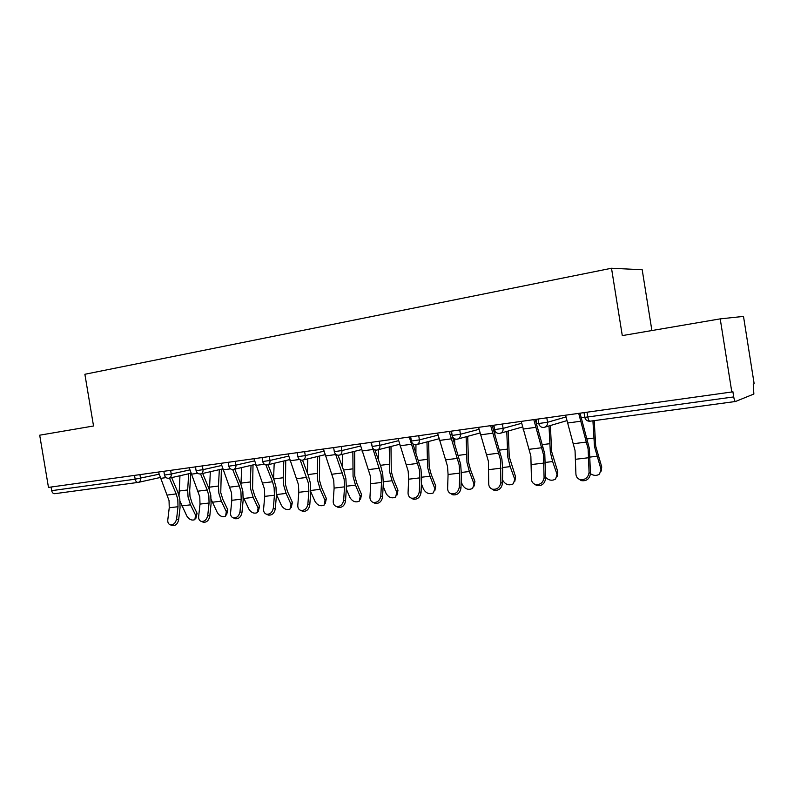 <?xml version="1.0" encoding="UTF-8"?>
<svg xmlns="http://www.w3.org/2000/svg" width="794" height="794" viewBox="0 0 794 794"><rect width="100%" height="100%" fill="white"/><g stroke="black" fill="none" stroke-linecap="round" stroke-linejoin="round"><path stroke-width="1.19" d="M651.894 330.542L642.197 269.732L611.509 268.253L84.879 374.272L93.533 425.991L39.7 435.191L48.474 487.397L731.81 391.988L720.218 318.87L743.502 316.409L754.161 383.77L753.258 384.098L753.863 394.023L735.542 401.476C734.847 401.397 734.242 399.868 733.716 396.921L732.872 391.601L731.81 391.988M137.967 482.415L54.806 493.689C53.238 493.769 52.196 492.756 51.689 490.662L51.084 487.03M611.509 268.253L622.288 335.604L720.218 318.87M565.566 415.202L575.045 450.575L575.908 473.919C576.047 476.628 577.327 478.474 579.769 479.457C585.049 480.231 588.146 477.889 589.069 472.43L588.126 448.967L578.697 413.366M580.017 413.188L589.376 448.491L590.468 473.591C589.555 479.04 586.468 481.372 581.198 480.598L578.836 479.03M590.468 473.72C593.743 475.834 596.78 475.934 599.549 474.038L601.743 466.941L595.699 446.109L594.22 420.622M592.919 420.8L594.488 446.565L600.919 469.016M601.743 466.941L601.147 471.12M521.192 421.396L530.858 456.024L531.444 478.931C531.553 481.65 532.804 483.477 535.206 484.419C540.208 485.094 543.175 482.792 544.089 477.512L543.433 454.476L533.806 419.639M535.235 419.44L544.783 453.989L545.587 478.633C544.664 483.903 541.716 486.196 536.714 485.521L534.541 484.151M478.554 427.351L488.389 461.254L488.717 483.754C488.786 486.464 489.997 488.28 492.359 489.183C497.113 489.769 499.952 487.506 500.875 482.385L500.468 459.766L490.682 425.653M492.201 425.445L501.917 459.279L502.671 469.294L502.453 483.467C501.53 488.578 498.701 490.841 493.947 490.255L491.933 489.025M437.544 433.077L447.518 466.296L448.074 474.504L447.618 488.389C447.657 491.099 448.828 492.895 451.141 493.759C455.667 494.275 458.386 492.042 459.309 487.069L459.716 473.115L459.15 464.857L449.206 431.45M450.813 431.221L460.679 464.371L461.354 474.197L460.967 488.121C460.044 493.094 457.324 495.317 452.808 494.801L450.913 493.689M398.072 438.586L408.176 471.14L408.672 479.199L408.056 492.846C408.066 495.555 409.198 497.332 411.451 498.166C415.768 498.612 418.388 496.419 419.321 491.575L419.887 477.869L419.371 469.76L409.307 437.018M412.9 443.816L420.989 469.264L421.594 478.921L421.038 492.608C420.115 497.431 417.495 499.625 413.188 499.168L411.411 498.156M360.049 443.896L370.272 475.814L370.709 483.735L369.954 497.143C369.925 499.843 371.016 501.6 373.23 502.404C377.339 502.791 379.869 500.627 380.802 495.922L381.517 482.444L381.06 474.484L370.877 442.387M374.867 449.88L380.842 466.535L382.748 473.988L383.294 483.467L382.579 496.915C381.656 501.619 379.135 503.773 375.026 503.376L373.428 502.513M545.587 477.293C548.813 480.479 552.158 481.055 555.601 479.02L557.835 471.973L551.631 451.578L550.391 425.534M548.991 425.941L550.321 452.034L552.644 461.552L556.922 474.018M557.835 471.973L557.15 476.321M536.218 419.301L536.585 425.247M502.503 479.725L502.671 480.191C505.391 484.687 508.944 485.898 513.321 483.804L515.594 476.807L509.252 456.828L508.259 431.013M506.761 431.43L507.842 457.304L510.195 466.624L514.591 478.832M515.594 476.807L514.83 481.303M494.841 430.517L494.92 435.39M461.145 481.571L462.366 484.777C465.026 489.134 468.45 490.345 472.638 488.399L474.921 481.472L470.445 469.532L468.45 461.89L467.706 436.323M466.128 436.76L466.961 462.366L469.343 471.507L473.839 483.467M474.921 481.472L474.087 486.067M454.684 438.864L454.714 444.392M421.396 483.804L423.53 489.193C426.14 493.411 429.445 494.622 433.455 492.816L435.747 485.958L431.162 474.256L429.157 466.773L428.651 441.484M426.983 441.921L427.589 467.249L429.991 476.211L434.586 487.933M435.747 485.958L434.854 490.632M415.947 444.769L415.917 452.501M383.145 486.285L386.083 493.441C388.643 497.55 391.839 498.761 395.68 497.074L396.752 492.23L397.973 490.285L393.308 478.822L391.293 471.467L390.995 446.476M389.249 446.923L389.656 471.954L392.067 480.747L396.752 492.23M397.973 490.285L397.03 495.019M378.599 449.632L378.46 459.885M323.406 449.007L333.728 480.32L334.115 488.102L333.222 501.292C333.162 503.982 334.214 505.709 336.368 506.483C340.308 506.82 342.74 504.696 343.673 500.111L344.536 486.851L344.13 479.03L335.554 454.108M338.046 455.24L343.971 471.229L345.886 478.534L346.363 487.853L345.519 501.074C344.586 505.649 342.154 507.773 338.224 507.435L336.815 506.711M346.293 488.955L349.956 497.55C352.476 501.54 355.573 502.751 359.245 501.173L360.248 496.379L361.538 494.464L356.794 483.218L354.759 476.003L354.67 451.32M352.854 451.766L353.062 476.489L355.494 485.124L360.248 496.379M361.538 494.464L360.555 499.228M342.571 454.317L342.283 466.673M288.073 453.94L298.465 484.658L298.812 492.31L297.79 505.282C297.7 507.962 298.713 509.669 300.827 510.413C304.588 510.711 306.941 508.617 307.883 504.15L308.866 491.109L308.509 483.427L300.172 459.815M302.504 460.133L308.409 475.745L310.325 482.921L310.752 492.082L309.769 505.093C308.836 509.55 306.484 511.634 302.732 511.336L301.482 510.731M310.772 491.734L315.079 501.52C317.56 505.391 320.558 506.602 324.081 505.133L325.024 500.389L326.364 498.493L321.55 487.456L319.516 480.38L319.605 456.004M317.729 456.451L317.233 473.403L317.749 480.866L320.19 489.342L325.024 500.389M326.364 498.493L325.322 503.376M307.794 458.863L307.347 472.966M253.961 458.704L264.432 488.856L264.73 496.379L263.588 509.143C263.479 511.802 264.452 513.49 266.506 514.214C270.119 514.462 272.392 512.408 273.334 508.041L274.436 495.218L274.128 487.665L272.521 481.75L265.871 464.887M268.025 464.738L274.079 480.112L275.994 487.159L276.372 496.161L275.27 508.964C274.327 513.311 272.064 515.366 268.461 515.108L267.35 514.601M276.471 494.513L281.394 505.351C283.825 509.123 286.743 510.324 290.128 508.944L290.991 504.259L292.391 502.384L287.517 491.555L285.463 484.598L285.741 460.54M283.815 460.996L283.18 477.75L283.647 485.094L286.108 493.411L290.991 504.259M292.391 502.384L291.279 507.376M274.198 463.269L273.573 478.832M221.03 463.309L231.56 492.905L231.818 500.309L230.568 512.864C230.429 515.514 231.362 517.182 233.367 517.877C236.83 518.085 239.024 516.07 239.977 511.802L241.197 499.188L240.929 491.754L239.312 485.948L232.682 469.562M234.796 469.165L240.919 484.33L242.845 491.248L243.163 500.101L241.952 512.696C241.009 516.954 238.815 518.968 235.361 518.75L234.379 518.313M243.311 497.173L248.83 509.053C251.232 512.726 254.06 513.916 257.306 512.626L258.11 508.001L259.559 506.145L254.626 495.516L252.571 488.687L253.018 464.927M251.033 465.393L250.269 481.958L250.706 489.173L253.167 497.352L258.11 508.001M259.559 506.145L258.397 511.227M241.733 467.557L240.939 484.38M189.2 467.745L199.78 496.826L199.999 504.101L198.649 516.467C198.49 519.097 199.383 520.745 201.339 521.41C204.663 521.598 206.797 519.604 207.75 515.445L209.07 503.019L208.842 495.704L207.224 489.997L200.554 473.949M202.678 473.462L208.882 488.399L210.797 495.198L211.075 503.912L209.765 516.308C208.822 520.467 206.688 522.452 203.373 522.263L202.5 521.896M211.234 499.585L217.338 512.636C219.7 516.219 222.449 517.4 225.585 516.179L226.31 511.614L227.799 509.788L222.826 499.347L220.762 492.627L221.367 469.185M219.333 469.651L218.449 486.017L218.856 493.124L221.328 501.153L226.31 511.614M227.799 509.788L226.598 514.939M210.341 471.705L209.437 489.848M158.433 472.043L169.053 500.607L169.241 507.773L167.792 519.951C167.603 522.551 168.467 524.189 170.373 524.834C173.568 524.983 175.633 523.028 176.586 518.958L178.005 506.731L177.816 499.535L176.199 493.918L169.469 478.107M171.643 477.611L177.896 492.34L179.821 499.019L180.049 507.594L178.64 519.802C177.697 523.861 175.623 525.817 172.437 525.668L171.653 525.35M180.129 501.49L186.858 516.1C189.2 519.594 191.87 520.765 194.887 519.623L195.552 515.108L197.081 513.301L192.069 503.049L189.994 496.449L189.687 490.603L190.749 473.363M188.674 473.78L187.672 489.948L188.039 496.945L190.52 504.835L195.552 515.108M197.081 513.301L195.83 518.502M179.96 475.745L179.027 495.545M587.024 412.205L587.788 416.979L584.781 417.297C585.506 420.046 587.252 421.356 590.002 421.197L735.442 401.496L590.002 421.197C589.059 421.148 588.324 419.748 587.788 416.979L733.716 396.921M51.689 490.662L135.169 479.189L134.533 475.378M138.196 482.395L138.196 482.395C136.697 482.454 135.685 481.392 135.169 479.189L158.909 474.246M546.818 417.823L547.532 422.269L565.884 416.989M584.027 412.622L584.761 417.148M543.92 427.43L544.019 427.42C546.55 426.745 547.721 425.028 547.532 422.269L538.769 423.49M502.404 424.026L503.108 428.383L521.549 423.311M459.736 429.981L460.431 434.249L478.931 429.365M492.27 425.842L492.816 425.356M418.716 435.708L419.391 439.896L437.941 435.162M450.923 431.837L451.578 431.678M379.244 441.216L379.919 445.325L398.489 440.72M341.241 446.516L341.906 450.555L360.486 446.059M304.628 451.637L305.283 455.597L323.853 451.2M269.325 456.56L269.97 460.451L288.52 456.153M235.272 461.314L235.897 465.135L254.427 460.917M202.391 465.909L203.006 469.661L221.496 465.522M170.621 470.346L171.236 474.028L189.677 469.959M139.923 474.633L140.528 478.256C140.727 480.519 139.982 481.889 138.295 482.375M499.654 433.435L499.744 433.415C502.175 432.76 503.297 431.082 503.108 428.383L494.612 429.574M492.985 425.336L492.677 427.837M457.126 439.191L457.215 439.181C459.547 438.546 460.619 436.899 460.431 434.249L452.183 435.42M416.235 444.729L416.314 444.719C418.567 444.104 419.589 442.496 419.391 439.896L411.381 441.037M376.892 450.059L376.961 450.049C379.125 449.454 380.118 447.876 379.919 445.325L372.128 446.446M339.078 455.18L339.078 455.18C341.162 454.605 342.105 453.066 341.906 450.555L334.314 451.657M302.564 460.123C304.578 459.567 305.482 458.059 305.283 455.597L297.879 456.679M267.3 464.897L267.36 464.897C269.295 464.351 270.168 462.872 269.97 460.451L262.745 461.522M233.337 469.502L233.386 469.492C235.262 468.966 236.096 467.517 235.897 465.135L228.841 466.187M200.545 473.939L200.594 473.939C202.41 473.423 203.214 472.003 203.006 469.661L196.108 470.693M168.864 478.236L168.914 478.226C170.66 477.73 171.435 476.331 171.236 474.028L164.477 475.05M573.496 443.707L586.587 442.05M589.069 472.43L590.468 473.591M575.789 459.26L588.89 457.701M567.363 423.053L580.493 421.267M596.78 456.272L590.24 457.056M584.563 417.217L580.98 417.713M593.624 438.089L587.143 438.913M529.3 449.295L541.875 447.707M544.089 477.512L545.587 478.633M531.533 464.54L544.128 463.041M523.008 429.078L535.622 427.361M486.811 454.664L498.9 453.136M500.875 482.385L502.453 483.467M488.995 469.621L501.093 468.172M480.38 434.874L492.508 433.226M445.94 459.825L457.562 458.356M459.309 487.069L460.967 488.121M448.074 474.504L459.716 473.115M439.39 440.452L451.052 438.864M406.588 464.798L417.783 463.388M419.321 491.575L421.038 492.608M408.672 479.199L419.887 477.869M399.928 445.821L411.153 444.293M368.674 469.591L379.463 468.232M380.802 495.922L382.579 496.915M370.709 483.735L381.517 482.444M361.915 450.992L372.733 449.513M552.644 461.552L545.587 462.396M538.62 423.539L536.546 423.827M549.517 443.727L542.52 444.62M510.195 466.624L502.662 467.527M507.098 449.146L499.634 450.099M469.343 471.507L461.374 472.46M466.277 454.357L458.376 455.369M429.991 476.211L421.634 477.214M426.954 459.379L418.666 460.441M392.067 480.747L383.343 481.789M389.06 464.222L380.405 465.324M332.12 474.217L342.532 472.896M343.673 500.111L345.519 501.074M334.115 488.102L344.536 486.851M325.282 455.964L335.713 454.555M355.494 485.124L346.432 486.206M352.506 468.887L343.534 470.038M296.857 478.673L306.901 477.402M307.883 504.15L309.769 505.093M298.812 492.31L308.866 491.109M289.949 460.778L299.566 459.468M320.19 489.342L310.831 490.454M317.233 473.403L307.963 474.584M262.824 482.97L272.521 481.75M273.334 508.041L275.27 508.964M264.73 496.379L274.436 495.218M255.847 465.413L264.402 464.252M286.108 493.411L276.491 494.563M283.18 477.75L273.632 478.971M229.942 487.129L239.312 485.948M239.977 511.802L241.952 512.696M231.818 500.309L241.197 499.188M222.906 469.889L230.478 468.857M253.167 497.352L243.877 498.463M250.269 481.958L240.979 483.139M198.163 491.149L207.224 489.997M207.75 515.445L209.765 516.308M199.999 504.101L209.07 503.019M191.086 474.217L197.716 473.313M221.328 501.153L212.335 502.235M218.449 486.017L209.467 487.169M167.435 495.029L176.199 493.918M176.586 518.958L178.64 519.802M169.241 507.773L178.005 506.731M160.319 478.405L166.065 477.621M190.52 504.835L181.816 505.877M187.672 489.948L178.978 491.059M138.017 482.415L54.806 493.689M566.708 420.691L545.031 427.122M538.054 419.043L538.789 423.619C539.503 426.318 541.2 427.599 543.88 427.44L544.019 427.42M522.412 427.013L500.617 433.167M493.908 425.207L494.632 429.703C495.307 432.293 496.925 433.544 499.505 433.455M492.707 427.976L493.034 425.634M479.824 433.038L457.959 438.973M451.488 431.132L452.203 435.539C452.858 438.08 454.446 439.3 456.967 439.221M438.864 438.804L416.969 444.541M410.697 436.819L411.401 441.146C412.046 443.638 413.605 444.839 416.076 444.759M399.432 444.332L377.547 449.9M371.443 442.308L372.138 446.556C372.773 448.987 374.302 450.168 376.723 450.089M361.459 449.632L339.584 455.051M333.649 447.578L334.334 451.756C334.949 454.138 336.448 455.29 338.83 455.22M324.845 454.734L303.02 460.014M297.214 452.669L297.889 456.768C298.504 459.101 299.983 460.242 302.325 460.163M289.532 459.637L267.776 464.798M262.089 457.572L262.754 461.602C263.36 463.894 264.809 465.006 267.112 464.927M255.45 464.361L233.764 469.403M228.196 462.307L228.851 466.267C229.446 468.51 230.875 469.601 233.148 469.532M222.538 468.917L200.932 473.859M195.473 466.872L196.118 470.763C196.733 473.035 198.192 474.097 200.495 473.949L200.594 473.939M190.729 473.313L169.221 478.157M163.852 471.289L164.487 475.12C165.092 477.353 166.542 478.395 168.824 478.246L168.914 478.226M159.971 477.561L138.573 482.315M581.198 480.598L579.769 479.457M536.714 485.521L535.206 484.419M493.947 490.255L492.359 489.183M452.808 494.801L451.141 493.759M413.188 499.168L411.451 498.166M375.026 503.376L373.23 502.404M338.224 507.435L336.368 506.483M302.732 511.336L300.827 510.413M268.461 515.108L266.506 514.214M235.361 518.75L233.367 517.877M203.373 522.263L201.339 521.41M172.437 525.668L170.373 524.834"/></g></svg>
